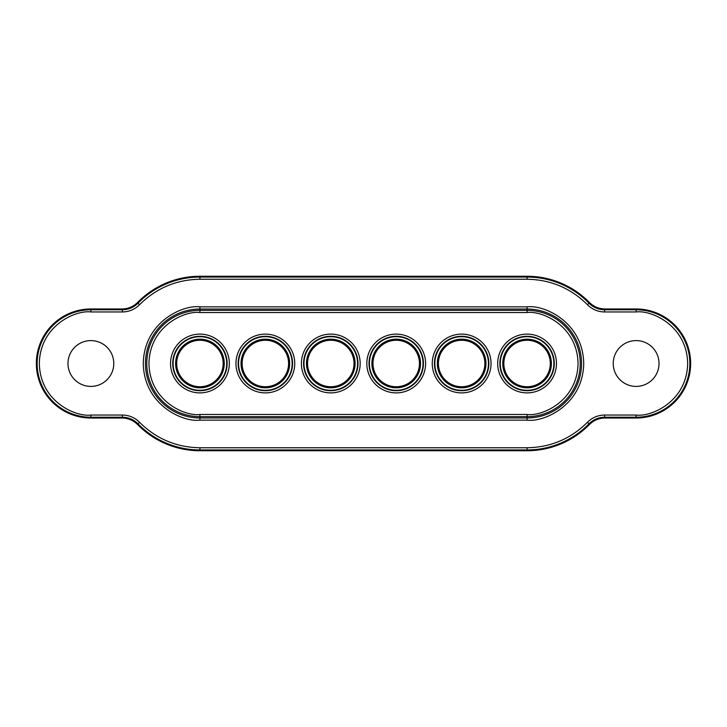 <?xml version="1.0" encoding="UTF-8"?>
<svg xmlns="http://www.w3.org/2000/svg" width="727" height="727" viewBox="0 0 727 727"><rect width="100%" height="100%" fill="white"/><g stroke="black" fill="none" stroke-linecap="round" stroke-linejoin="round"><path stroke-width="1.09" d="M90.875 386.4A22.9 22.9 0 0 1 67.974 363.5A22.9 22.9 0 0 1 90.875 340.599A22.9 22.9 0 0 1 113.775 363.5A22.9 22.9 0 0 1 90.875 386.4M636.125 386.4A22.9 22.9 0 0 1 613.224 363.5A22.9 22.9 0 0 1 636.125 340.599A22.9 22.9 0 0 1 659.025 363.5A22.9 22.9 0 0 1 636.125 386.4M527.075 390.308A26.808 26.808 0 0 1 500.267 363.5A26.808 26.808 0 0 1 527.075 336.692A26.808 26.808 0 0 1 553.883 363.5A26.808 26.808 0 0 1 527.075 390.308M461.645 390.308A26.808 26.808 0 0 1 434.837 363.5A26.808 26.808 0 0 1 461.645 336.692A26.808 26.808 0 0 1 488.453 363.5A26.808 26.808 0 0 1 461.645 390.308M396.215 390.308A26.808 26.808 0 0 1 369.407 363.5A26.808 26.808 0 0 1 396.215 336.692A26.808 26.808 0 0 1 423.023 363.5A26.808 26.808 0 0 1 396.215 390.308M330.785 390.308A26.808 26.808 0 0 1 303.977 363.5A26.808 26.808 0 0 1 330.785 336.692A26.808 26.808 0 0 1 357.593 363.5A26.808 26.808 0 0 1 330.785 390.308M238.547 363.5A26.808 26.808 0 0 1 265.355 336.692A26.808 26.808 0 0 1 292.163 363.5A26.808 26.808 0 0 1 265.355 390.308A26.808 26.808 0 0 1 238.547 363.5M173.117 363.5A26.808 26.808 0 0 1 199.925 336.692A26.808 26.808 0 0 1 226.733 363.5A26.808 26.808 0 0 1 199.925 390.308A26.808 26.808 0 0 1 173.117 363.5M604.946 308.975C598.894 308.857 593.705 306.685 589.379 302.432A87.24 87.24 0 0 0 527.075 276.26L199.925 276.26A87.24 87.24 0 0 0 137.621 302.432C133.295 306.685 128.106 308.857 122.054 308.975L90.875 308.975A54.525 54.525 0 0 0 36.35 363.5A54.525 54.525 0 0 0 90.875 418.025L122.054 418.025C128.106 418.143 133.295 420.315 137.621 424.568A87.24 87.24 0 0 0 199.925 450.74L527.075 450.74A87.24 87.24 0 0 0 589.379 424.568C593.705 420.315 598.894 418.143 604.946 418.025L636.125 418.025A54.525 54.525 0 0 0 690.65 363.5A54.525 54.525 0 0 0 636.125 308.975L604.946 308.975L604.61 309.775C598.548 309.684 593.341 307.494 588.997 303.186L589.379 302.432M589.379 424.568L588.997 423.814C593.287 419.534 598.494 417.334 604.61 417.225L604.946 418.025M122.054 418.025L122.39 417.225C128.452 417.316 133.659 419.506 138.003 423.814L137.621 424.568M137.621 302.432L138.003 303.186C133.713 307.466 128.506 309.666 122.39 309.775L122.054 308.975M180.478 348.896A24.318 24.318 0 0 1 214.529 344.053A24.318 24.318 0 0 1 219.372 378.104A24.318 24.318 0 0 1 185.321 382.947A24.318 24.318 0 0 1 180.478 348.896M181.35 349.551A23.228 23.228 0 0 1 213.874 344.925A23.228 23.228 0 0 1 218.5 377.449A23.228 23.228 0 0 1 185.976 382.075A23.228 23.228 0 0 1 181.35 349.551M245.908 348.896A24.318 24.318 0 0 1 279.959 344.053A24.318 24.318 0 0 1 284.802 378.104A24.318 24.318 0 0 1 250.751 382.947A24.318 24.318 0 0 1 245.908 348.896M246.78 349.551A23.228 23.228 0 0 1 279.304 344.925A23.228 23.228 0 0 1 283.93 377.449A23.228 23.228 0 0 1 251.406 382.075A23.228 23.228 0 0 1 246.78 349.551M311.338 348.896A24.318 24.318 0 0 1 345.389 344.053A24.318 24.318 0 0 1 350.232 378.104A24.318 24.318 0 0 1 316.181 382.947A24.318 24.318 0 0 1 311.338 348.896M312.21 349.551A23.228 23.228 0 0 1 344.734 344.925A23.228 23.228 0 0 1 349.36 377.449A23.228 23.228 0 0 1 316.836 382.075A23.228 23.228 0 0 1 312.21 349.551M376.768 348.896A24.318 24.318 0 0 1 410.819 344.053A24.318 24.318 0 0 1 415.662 378.104A24.318 24.318 0 0 1 381.611 382.947A24.318 24.318 0 0 1 376.768 348.896M377.64 349.551A23.228 23.228 0 0 1 410.164 344.925A23.228 23.228 0 0 1 414.79 377.449A23.228 23.228 0 0 1 382.266 382.075A23.228 23.228 0 0 1 377.64 349.551M442.198 348.896A24.318 24.318 0 0 1 476.249 344.053A24.318 24.318 0 0 1 481.092 378.104A24.318 24.318 0 0 1 447.041 382.947A24.318 24.318 0 0 1 442.198 348.896M443.07 349.551A23.228 23.228 0 0 1 475.594 344.925A23.228 23.228 0 0 1 480.22 377.449A23.228 23.228 0 0 1 447.696 382.075A23.228 23.228 0 0 1 443.07 349.551M507.628 348.896A24.318 24.318 0 0 1 541.679 344.053A24.318 24.318 0 0 1 546.522 378.104A24.318 24.318 0 0 1 512.471 382.947A24.318 24.318 0 0 1 507.628 348.896M508.5 349.551A23.228 23.228 0 0 1 541.024 344.925A23.228 23.228 0 0 1 545.65 377.449A23.228 23.228 0 0 1 513.126 382.075A23.228 23.228 0 0 1 508.5 349.551M527.075 390.708A27.208 27.208 0 0 1 499.867 363.5A27.208 27.208 0 0 1 527.075 336.292A27.208 27.208 0 0 1 554.283 363.5A27.208 27.208 0 0 1 527.075 390.708M527.075 334.111A29.389 29.389 0 0 1 556.464 363.5A29.389 29.389 0 0 1 527.075 392.889A29.389 29.389 0 0 1 497.686 363.5A29.389 29.389 0 0 1 527.075 334.111M461.645 390.708A27.208 27.208 0 0 1 434.437 363.5A27.208 27.208 0 0 1 461.645 336.292A27.208 27.208 0 0 1 488.853 363.5A27.208 27.208 0 0 1 461.645 390.708M461.645 334.111A29.389 29.389 0 0 1 491.034 363.5A29.389 29.389 0 0 1 461.645 392.889A29.389 29.389 0 0 1 432.256 363.5A29.389 29.389 0 0 1 461.645 334.111M396.215 390.708A27.208 27.208 0 0 1 369.007 363.5A27.208 27.208 0 0 1 396.215 336.292A27.208 27.208 0 0 1 423.423 363.5A27.208 27.208 0 0 1 396.215 390.708M396.215 334.111A29.389 29.389 0 0 1 425.604 363.5A29.389 29.389 0 0 1 396.215 392.889A29.389 29.389 0 0 1 366.826 363.5A29.389 29.389 0 0 1 396.215 334.111M330.785 390.708A27.208 27.208 0 0 1 303.577 363.5A27.208 27.208 0 0 1 330.785 336.292A27.208 27.208 0 0 1 357.993 363.5A27.208 27.208 0 0 1 330.785 390.708M330.785 334.111A29.389 29.389 0 0 1 360.174 363.5A29.389 29.389 0 0 1 330.785 392.889A29.389 29.389 0 0 1 301.396 363.5A29.389 29.389 0 0 1 330.785 334.111M238.147 363.5A27.208 27.208 0 0 1 265.355 336.292A27.208 27.208 0 0 1 292.563 363.5A27.208 27.208 0 0 1 265.355 390.708A27.208 27.208 0 0 1 238.147 363.5M294.744 363.5A29.389 29.389 0 0 1 265.355 392.889A29.389 29.389 0 0 1 235.966 363.5A29.389 29.389 0 0 1 265.355 334.111A29.389 29.389 0 0 1 294.744 363.5M172.717 363.5A27.208 27.208 0 0 1 199.925 336.292A27.208 27.208 0 0 1 227.133 363.5A27.208 27.208 0 0 1 199.925 390.708A27.208 27.208 0 0 1 172.717 363.5M229.314 363.5A29.389 29.389 0 0 1 199.925 392.889A29.389 29.389 0 0 1 170.536 363.5A29.389 29.389 0 0 1 199.925 334.111A29.389 29.389 0 0 1 229.314 363.5M527.075 276.26L527.075 277.06A86.44 86.44 0 0 1 588.997 303.186L587.434 304.704C592.214 309.438 597.939 311.856 604.61 311.956L636.125 311.956C651.201 309.884 686.97 325.351 687.669 363.5C686.97 401.649 651.201 417.116 636.125 415.044L604.61 415.044C597.885 415.172 592.16 417.58 587.434 422.296C570.731 438.872 550.612 447.369 527.075 447.759L199.925 447.759C176.388 447.369 156.269 438.872 139.566 422.296C134.786 417.562 129.061 415.144 122.39 415.044L90.875 415.044C75.799 417.116 40.03 401.649 39.331 363.5C40.03 325.351 75.799 309.884 90.875 311.956L122.39 311.956C129.115 311.828 134.84 309.42 139.566 304.704C156.269 288.128 176.388 279.631 199.925 279.241L527.075 279.241C550.612 279.631 570.731 288.128 587.434 304.704M604.61 311.956L604.61 309.775L636.125 309.775L636.125 308.975M636.125 311.956L636.125 309.775A53.725 53.725 0 0 1 689.85 363.5A53.725 53.725 0 0 1 636.125 417.225L636.125 418.025M636.125 415.044L636.125 417.225L604.61 417.225L604.61 415.044M587.434 422.296L588.997 423.814A86.44 86.44 0 0 1 527.075 449.94L527.075 450.74M527.075 447.759L527.075 449.94L199.925 449.94L199.925 450.74M199.925 447.759L199.925 449.94A86.44 86.44 0 0 1 138.003 423.814L139.566 422.296M122.39 415.044L122.39 417.225L90.875 417.225L90.875 418.025M90.875 415.044L90.875 417.225A53.725 53.725 0 0 1 37.15 363.5A53.725 53.725 0 0 1 90.875 309.775L90.875 308.975M90.875 311.956L90.875 309.775L122.39 309.775L122.39 311.956M139.566 304.704L138.003 303.186A86.44 86.44 0 0 1 199.925 277.06L199.925 276.26M199.925 279.241L199.925 277.06L527.075 277.06L527.075 279.241M199.925 306.849C183.358 304.577 144.046 321.57 143.274 363.5C144.046 405.43 183.358 422.423 199.925 420.151L527.075 420.151C543.642 422.423 582.954 405.43 583.726 363.5C582.954 321.57 543.642 304.577 527.075 306.849L199.925 306.849L199.925 309.03A54.47 54.47 0 0 0 145.455 363.5A54.47 54.47 0 0 0 199.925 417.97L527.075 417.97L527.075 420.151M199.925 420.151L199.925 416.653A53.153 53.153 0 0 1 146.772 363.5A53.153 53.153 0 0 1 199.925 310.347L199.925 309.03L527.075 309.03L527.075 306.849M527.075 414.472L527.075 417.97A54.47 54.47 0 0 0 581.545 363.5A54.47 54.47 0 0 0 527.075 309.03L527.075 310.347A53.153 53.153 0 0 1 580.228 363.5A53.153 53.153 0 0 1 527.075 416.653L199.925 416.653L199.925 414.472C185.012 416.526 149.644 401.231 148.953 363.5C149.644 325.769 185.012 310.474 199.925 312.528L199.925 310.347L527.075 310.347L527.075 312.528C541.988 310.474 577.356 325.769 578.047 363.5C577.356 401.231 541.988 416.526 527.075 414.472L199.925 414.472M199.925 312.528L527.075 312.528"/></g></svg>
